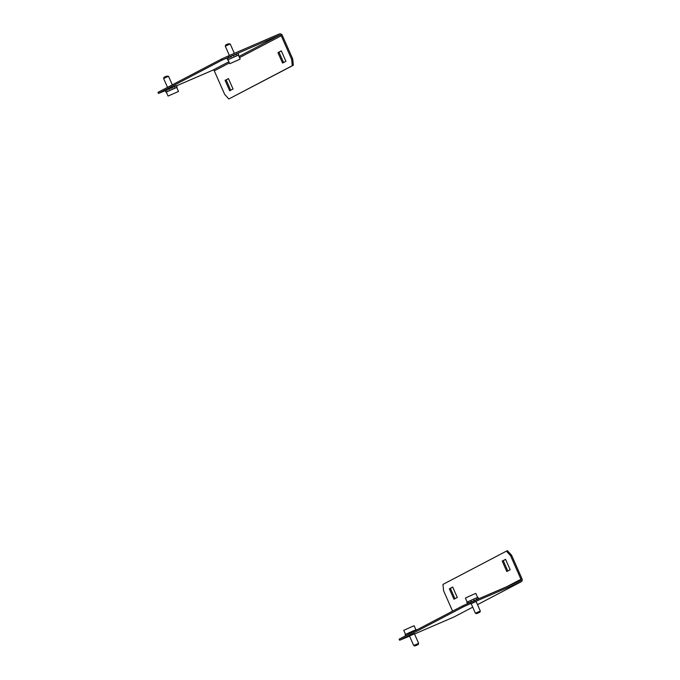 <?xml version="1.0" encoding="UTF-8"?>
<svg xmlns="http://www.w3.org/2000/svg" width="680" height="680" viewBox="0 0 680 680"><rect width="100%" height="100%" fill="white"/><g stroke="black" fill="none" stroke-linecap="round" stroke-linejoin="round"><path stroke-width="1.02" d="M409.496 635.995L414.434 633.819M471.172 603.662L476.102 601.486M454.223 616.854A2.397 2.261 -117.7 0 1 453.934 617.006L414.511 634.006M409.564 636.14L399.644 640.245L463.08 606.985L462.604 605.897L469.548 602.735L470.033 603.832L463.08 606.985M452.583 611.141L443.615 590.81L442.96 584.409L506.396 551.149L507.433 550.698L511.615 555.254L510.578 555.704L520.965 579.258A1.198 1.131 -117.7 0 1 520.413 580.805L469.548 602.735M511.615 555.254L522.002 578.816A2.397 2.261 -117.7 0 1 520.897 581.902L470.033 603.832M399.644 640.245L399.16 639.149L462.604 605.897M510.153 569.755L505.563 559.342L502.214 561.093L506.804 571.506L510.153 569.755M457.291 597.465L452.702 587.061L449.352 588.812L453.942 599.225L457.291 597.465M510.578 555.704L506.396 551.149M505.597 559.419L503.251 560.652L507.807 570.979M452.736 587.137L450.389 588.361L454.945 598.697M450.389 588.361L449.352 588.812M503.251 560.652L502.214 561.093M233.529 55.165L233.07 55.369M171.853 87.507L171.394 87.703M291.635 59.304L292.68 58.854L293.335 65.263L292.289 65.705L291.635 59.304L281.248 35.742A1.198 1.131 62.3 0 0 279.726 35.096L221.918 60.188L158.474 93.441L165.257 90.686M292.68 58.854L282.285 35.3A2.397 2.261 62.3 0 0 279.242 34L228.386 55.93L228.862 57.026M292.289 65.705L228.854 98.966L224.68 94.409L214.285 70.847A1.198 1.131 62.3 0 0 212.763 70.201L176.477 85.85M221.918 60.188L221.433 59.092L157.998 92.344L158.474 93.441M221.433 59.092L228.386 55.93M225.097 80.359L229.687 90.772L233.036 89.012L228.446 78.608L225.097 80.359L226.134 79.917L230.69 90.245M277.958 52.649L282.557 63.053L285.906 61.302L281.308 50.889L277.958 52.649L279.004 52.198L283.56 62.526M293.335 65.263L228.854 98.966M228.48 78.684L226.134 79.917M281.341 50.966L279.004 52.198M416.508 630.062L416.33 629.663L412.683 631.116L405.144 634.593L405.654 635.749M415.709 645.677L418.183 644.546L415.709 645.677M414.894 646L413.712 645.541L418.642 643.365L414.392 633.735M405.51 634.372L403.741 630.369L411.587 626.781L414.154 625.77L415.922 629.782M477.377 613.343L479.859 612.212L477.377 613.343M476.569 613.666L475.379 613.207L480.318 611.031L476.068 601.4M467.185 602.038L465.417 598.034L473.254 594.447L475.83 593.436L477.598 597.448M478.66 598.808L478.006 597.321L474.351 598.783L466.82 602.25L467.458 603.687M468.554 603.185L469.047 602.463L469.225 602.88M470.823 602.183L470.628 601.74L471.588 601.307L471.792 601.766M473.696 600.942L473.484 600.465L474.478 600.032L474.691 600.516M476.399 599.785L476.187 599.31L476.952 598.986L477.156 599.454M478.202 599.004L478.006 598.57L478.516 598.867M471.699 601.808L471.623 601.375M473.518 600.534L474.113 600.763M476.204 599.343L476.952 598.986M471.529 601.417L470.628 601.74M469.064 602.497L468.375 602.786M473.935 600.355L474.478 600.032M163.6 78.463L164.058 77.273L166.532 76.143L168.53 76.287L163.6 78.463L167.518 87.354M178.5 91.46L176.706 87.405L174.139 88.417L166.294 91.996L168.079 96.05L178.5 91.46L168.079 96.05M176.137 92.505L170.442 95.013L176.137 92.505M174.08 86.513L174.828 86.165L175.075 86.709L174.309 87.031L174.071 86.479L171.606 88.188L171.369 87.644L168.75 89.462L168.512 88.918L166.931 89.641L167.169 90.185L166.498 90.508L166.26 89.956L166.94 89.675M166.319 92.047L176.732 87.456M175.899 85.765L176.367 85.595L177.089 87.235M176.214 85.629L176.452 86.173L175.891 85.74L174.828 86.165M165.911 92.166L165.189 90.525L166.26 89.956M168.512 88.918L169.413 88.587L169.626 89.072M172.363 87.21L172.023 88.009M165.418 90.38L165.461 91.043L165.214 90.491M225.275 46.13L225.734 44.939L228.208 43.809L230.205 43.953L225.275 46.13L229.398 55.488M240.167 59.126L238.382 55.072L235.807 56.083L227.97 59.661L229.755 63.716L240.167 59.126L229.755 63.716M237.813 60.172L232.118 62.679L237.813 60.172M235.756 54.179L236.504 53.831L236.75 54.374L235.986 54.689L235.739 54.145L233.282 55.853L233.044 55.309L231.141 56.142L231.387 56.695L230.426 57.128L230.18 56.576L228.174 58.174L227.927 57.622L228.616 57.341M227.987 59.712L238.4 55.122M237.889 53.295L238.765 54.901M236.504 53.831L237.558 53.405M227.588 59.831L227.103 58.063M226.891 58.157L227.137 58.709L227.086 58.038L227.927 57.622M230.18 56.576L231.089 56.253L231.302 56.729M234.039 54.876L233.699 55.675M453.934 617.006L472.719 607.163L454.079 616.938M521.042 581.833L477.504 604.656L520.897 581.902M506.974 586.602L520.965 579.258M279.726 35.096L238.995 56.457M228.888 61.753L212.763 70.201M281.248 35.742L239.513 57.63M229.406 62.925L214.285 70.847M418.183 644.546L418.642 643.365M413.712 645.541L409.462 635.91M479.859 612.212L480.318 611.031M475.379 613.207L471.138 603.577M168.53 76.287L172.304 84.847M230.205 43.953L234.353 53.355"/></g></svg>
